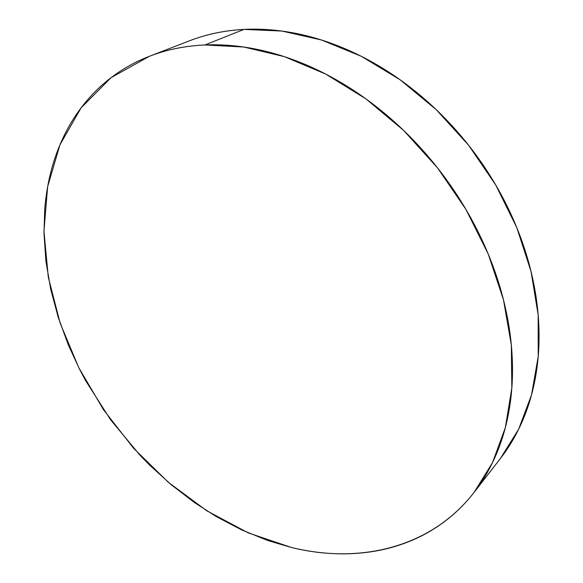 <?xml version="1.0" encoding="UTF-8"?>
<svg xmlns="http://www.w3.org/2000/svg" width="583" height="583" viewBox="0 0 583 583"><rect width="100%" height="100%" fill="white"/><g stroke="black" fill="none" stroke-linecap="round" stroke-linejoin="round"><path stroke-width="0.87" d="M474.263 492.183L500.389 458.522L518.644 429.219L531.507 394.968L538.211 356.534L538.175 314.951L531.047 271.51L516.815 227.683L495.783 185.066L468.615 145.247L436.303 109.728L400.076 79.762L361.322 56.311L321.481 39.994L281.953 31.059L244.007 29.405L204.881 44.964L243.774 47.019L284.468 56.682L325.664 74.056L365.905 98.862L403.662 130.454L437.476 167.809L466.028 209.559L488.27 254.137L503.486 299.837L511.327 344.976L511.838 388.008L505.344 427.594L492.482 462.676L474.03 492.482C430.589 548.341 359.172 564.176 291.587 547.532L248.278 532.906L206.827 510.81L168.276 482.25L133.551 448.21L103.453 409.667L78.749 367.625L60.136 323.106L48.309 277.238L43.951 231.269L47.653 186.604L59.925 144.876L81.066 107.899L111.062 77.67L149.452 56.26C166.41 49.679 184.891 45.911 204.881 44.964L244.007 29.405C224.448 30.491 206.295 34.28 189.555 40.774L150.174 55.983M204.881 44.964C189.038 45.685 174.12 48.214 160.128 52.557C146.151 56.908 133.318 62.818 121.643 70.288C109.976 77.765 99.598 86.51 90.503 96.523C81.416 106.536 73.669 117.526 67.264 129.492C60.865 141.45 55.8 154.101 52.062 167.445C48.338 180.788 45.904 194.554 44.753 208.758L43.973 233.295L45.933 261.344L50.75 289.481L58.285 317.487L68.393 345.041L79.39 368.901L85.577 380.59L110.53 419.709L140.175 455.432L149.423 464.906L171.329 484.823L194.642 502.692L216.395 516.655L241.763 529.969L267.925 540.579L291.587 547.532C305.492 550.891 319.397 552.924 333.279 553.617C347.176 554.295 360.826 553.522 374.242 551.292C387.659 549.048 400.565 545.258 412.975 539.916C425.379 534.56 436.988 527.615 447.795 519.074C458.602 510.511 468.287 500.396 476.865 488.714C485.442 477.018 492.591 463.879 498.312 449.318C504.025 434.729 508.048 418.951 510.373 401.993C512.683 385.013 513.106 367.21 511.648 348.598C510.154 329.963 506.707 310.987 501.307 291.675C495.871 272.356 488.547 253.241 479.343 234.344C470.109 215.448 459.222 197.331 446.68 179.987C434.116 162.657 420.27 146.624 405.134 131.875C389.991 117.161 374.024 104.138 357.241 92.814C340.45 81.511 323.354 72.168 305.937 64.771C288.534 57.404 271.299 52.076 254.239 48.79C237.194 45.532 220.738 44.257 204.881 44.964M500.119 458.865L503.187 454.806C511.655 443.269 518.739 430.385 524.452 416.153C530.151 401.898 534.217 386.544 536.651 370.088C539.064 353.619 539.661 336.398 538.437 318.442C537.191 300.471 534.057 282.208 529.029 263.669C523.971 245.122 517.092 226.816 508.391 208.743C499.667 190.67 489.334 173.377 477.39 156.849C465.423 140.343 452.197 125.083 437.709 111.076C423.214 97.099 407.889 84.746 391.74 74.034C375.59 63.343 359.099 54.525 342.265 47.573C325.431 40.65 308.72 35.687 292.134 32.67C275.562 29.682 259.515 28.596 244.007 29.405C228.507 30.236 213.866 32.808 200.078 37.108"/></g></svg>
